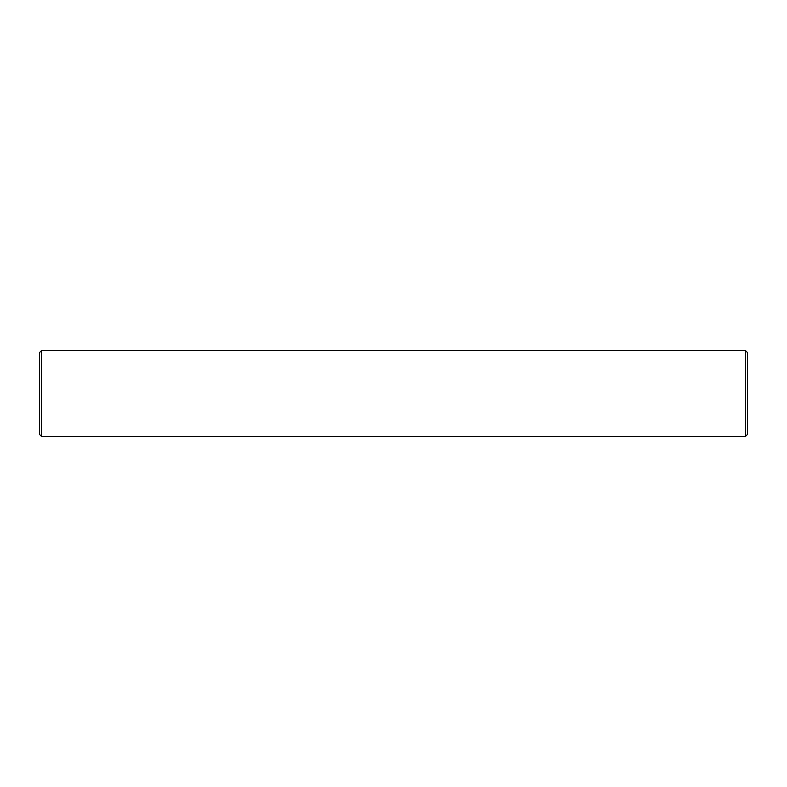 <?xml version="1.0" encoding="UTF-8"?>
<svg xmlns="http://www.w3.org/2000/svg" width="787" height="787" viewBox="0 0 787 787"><rect width="100%" height="100%" fill="white"/><g stroke="black" fill="none" stroke-linecap="round" stroke-linejoin="round"><path stroke-width="1.18" d="M41.406 350.569L39.35 352.635L39.35 434.365L41.406 436.431L745.594 436.431L745.594 350.569L41.406 350.569L41.406 436.431M745.594 350.569L747.65 352.635L747.65 434.365L745.594 436.431"/></g></svg>
